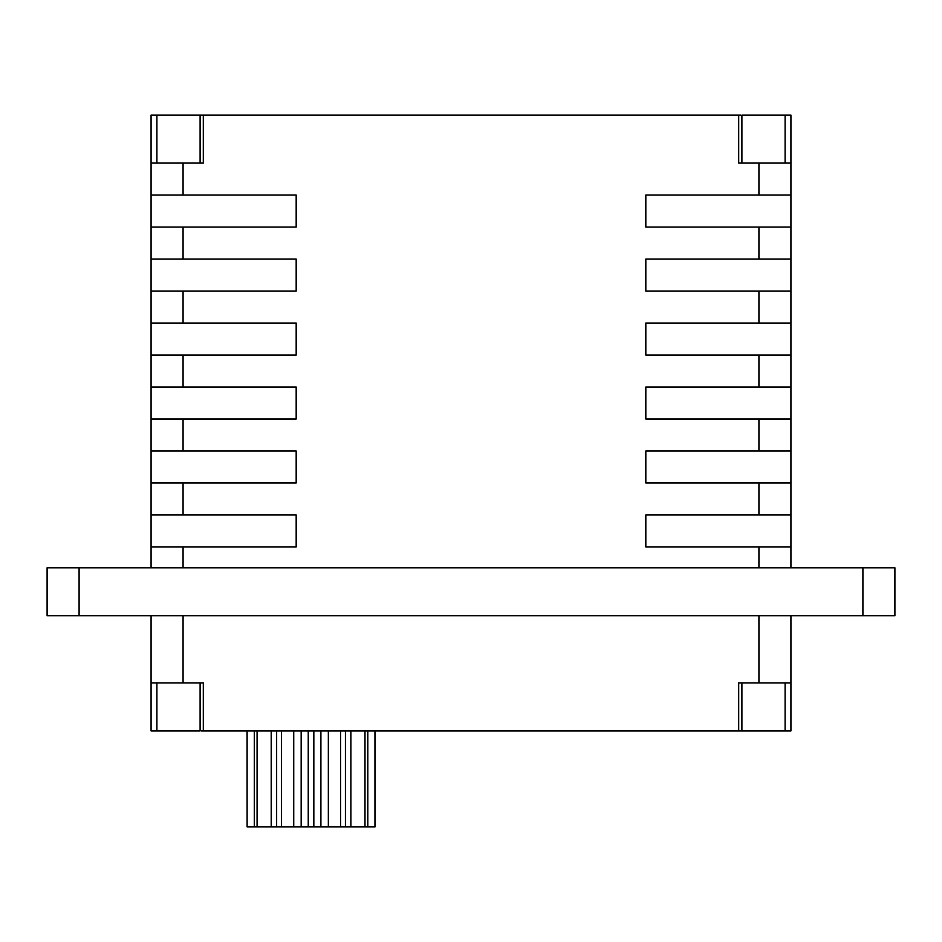 <?xml version="1.0" encoding="UTF-8"?>
<svg xmlns="http://www.w3.org/2000/svg" width="942" height="942" viewBox="0 0 942 942"><rect width="100%" height="100%" fill="white"/><g stroke="black" fill="none" stroke-linecap="round" stroke-linejoin="round"><path stroke-width="1.41" d="M200.104 163.072L200.104 115.089L203.307 115.089L203.307 163.072L151.073 163.072L151.073 115.089L200.104 115.089M741.896 682.95L741.896 730.933L201.458 730.933M247.11 730.933L247.11 826.911L247.051 730.933M374.963 730.933L374.963 826.911L247.11 826.911M254.281 730.933L254.281 826.911M257.084 730.933L257.084 826.911M276.642 730.933L276.642 826.911M281.505 730.933L281.505 826.911M308.234 730.933L308.234 826.911M313.839 730.933L313.839 826.911M340.568 730.933L340.568 826.911M345.431 730.933L345.431 826.911M364.99 730.933L364.99 826.911M367.804 730.933L367.804 826.911M785.11 163.072L785.11 115.089L790.927 115.089L790.927 163.072L738.693 163.072L738.693 115.089L203.307 115.089M738.693 115.089L740.542 115.089M785.11 115.089L741.896 115.089L741.896 163.072M151.073 567.779L151.073 163.072M151.073 195.065L296.177 195.065L296.177 227.057L183.066 227.057L183.066 259.05L296.177 259.05L296.177 291.043L183.066 291.043L183.066 323.035L296.177 323.035L296.177 355.028L183.066 355.028L183.066 387.021L296.177 387.021L296.177 419.013L183.066 419.013L183.066 451.006L296.177 451.006L296.177 482.999L183.066 482.999L183.066 514.991L296.177 514.991L296.177 546.984L183.066 546.984L183.066 567.779M790.927 163.072L790.927 195.065L758.934 195.065L758.934 163.072M156.89 682.95L156.89 730.933L151.073 730.933L151.073 615.762M151.073 682.95L203.307 682.95L203.307 730.933M738.693 730.933L738.693 682.95L790.927 682.95L790.927 730.933L741.896 730.933M790.927 615.762L790.927 682.95M758.934 567.779L758.934 546.984L645.823 546.984L645.823 514.991L758.934 514.991L758.934 482.999L645.823 482.999L645.823 451.006L758.934 451.006L758.934 419.013L645.823 419.013L645.823 387.021L758.934 387.021L758.934 355.028L645.823 355.028L645.823 323.035L758.934 323.035L758.934 291.043L645.823 291.043L645.823 259.05L758.934 259.05L758.934 227.057L645.823 227.057L645.823 195.065L758.934 195.065M758.934 546.984L790.927 546.984L790.927 567.779M790.927 546.984L790.927 195.065M151.073 419.013L183.066 419.013M151.073 451.006L183.066 451.006M151.073 482.999L183.066 482.999M151.073 514.991L183.066 514.991M151.073 291.043L183.066 291.043M151.073 323.035L183.066 323.035M151.073 387.021L183.066 387.021M151.073 355.028L183.066 355.028M151.073 546.984L183.066 546.984M758.934 419.013L790.927 419.013M758.934 451.006L790.927 451.006M758.934 482.999L790.927 482.999M758.934 514.991L790.927 514.991M758.934 291.043L790.927 291.043M758.934 323.035L790.927 323.035M758.934 387.021L790.927 387.021M758.934 355.028L790.927 355.028M151.073 259.05L183.066 259.05M151.073 227.057L183.066 227.057M758.934 259.05L790.927 259.05M758.934 227.057L790.927 227.057M156.89 730.933L200.104 730.933L200.104 682.95M862.907 615.762L862.907 567.779L894.9 567.779L894.9 615.762L47.1 615.762L47.1 567.779L79.093 567.779L79.093 615.762M862.907 567.779L79.093 567.779M350.871 730.933L350.871 826.911M328.346 730.933L328.346 826.911M320.904 730.933L320.904 826.911M301.169 730.933L301.169 826.911M293.739 730.933L293.739 826.911M271.202 730.933L271.202 826.911M183.066 163.072L183.066 195.065M183.066 615.762L183.066 682.95M758.934 682.95L758.934 615.762M785.11 730.933L785.11 682.95M156.89 115.089L156.89 163.072M375.022 730.933L375.022 826.911"/></g></svg>
